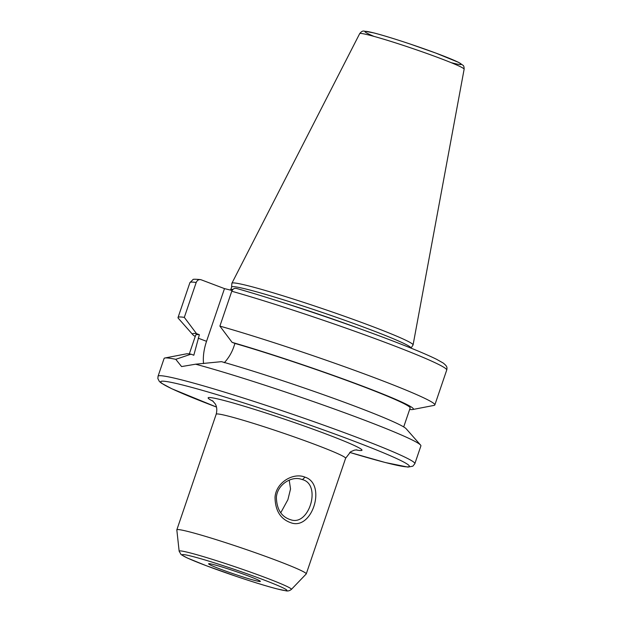 <?xml version="1.0" encoding="UTF-8"?>
<svg xmlns="http://www.w3.org/2000/svg" width="622" height="622" viewBox="0 0 622 622"><rect width="100%" height="100%" fill="white"/><g stroke="black" fill="none" stroke-linecap="round" stroke-linejoin="round"><path stroke-width="0.93" d="M302.471 479.616C321.691 484.561 309.126 526.484 290.723 519.751C281.533 516.952 276.751 509.511 276.378 497.429C277.241 484.647 291.174 476.172 300.706 479.072L302.471 479.616L304.99 477.152C293.335 472.222 275.95 482.439 275.033 497.305C275.251 511.292 281.043 519.93 292.402 523.234C313.029 528.544 326.255 483.753 304.99 477.152M280.74 512.785L287.885 499.707L290.536 488.978L289.207 480.145M291.368 589.423L306.203 573.974A68.358 3.716 -161.2 0 0 306.257 573.888A68.358 3.716 -161.2 0 0 242.743 548.347A68.358 3.716 -161.2 0 0 176.835 529.835A68.358 3.716 -161.2 0 0 176.827 529.928L179.152 551.216L181.111 554.591L187.066 557.895L205.921 565.577L237.433 576.773C253.714 582.223 266.892 586.266 276.969 588.886L285.871 590.791C287.729 591.289 289.564 590.83 291.368 589.423A59.292 3.219 -161.2 0 0 236.321 567.194A59.292 3.219 -161.2 0 0 179.152 551.216M220.452 569.153A27.345 1.485 18.8 0 1 208.603 563.781A27.345 1.485 18.8 0 1 234.968 571.19A27.345 1.485 18.8 0 1 260.369 581.407A27.345 1.485 18.8 0 1 246.662 578.11A27.345 1.485 18.8 0 1 220.452 569.153M414.851 463.67L420.9 445.888A135.635 7.371 -161.2 0 0 420.55 445.033A135.635 7.371 -161.2 0 0 332.871 408.491A135.635 7.371 -161.2 0 0 195.611 364.197L181.585 366.576L175.762 359.322A135.635 7.371 -161.2 0 0 164.9 358A135.635 7.371 -161.2 0 0 164.099 358.466L158.05 376.248L157.864 378.573L159.372 381.473L161.425 383.183L171.897 388.797L216.487 407.06A131.328 7.137 -161.2 0 1 192.455 387.584A131.328 7.137 -161.2 0 1 380.672 451.658A131.328 7.137 -161.2 0 1 349.751 452.419L385.352 462.535L407.939 467.099L412.837 466.189L414.851 463.67A135.635 7.371 -161.2 0 0 288.818 412.985A135.635 7.371 -161.2 0 0 158.05 376.248M420.55 445.033L406.143 428.737A116.664 6.337 -161.2 0 0 336.665 399.448A116.664 6.337 -161.2 0 0 221.486 361.654L195.611 364.197M403.701 426.933L410.139 408.024A113.243 6.15 -161.2 0 0 349.688 381.543A113.243 6.15 -161.2 0 0 234.945 343.43L233.771 346.889C231.711 352.822 228.554 358.093 224.301 362.719M409.649 409.463A116.664 6.337 -161.2 0 0 412.689 409.525A116.664 6.337 -161.2 0 0 355.302 383.401A116.664 6.337 -161.2 0 0 232.092 342.357L234.945 343.43M412.689 409.525L434.039 405.396A135.635 7.371 -161.2 0 0 434.84 404.938A135.635 7.371 -161.2 0 0 359.384 372.096A135.635 7.371 -161.2 0 0 219.893 326.107L232.092 342.357M231.773 291.236A135.635 7.371 -161.2 0 1 371.256 337.217A135.635 7.371 -161.2 0 1 446.713 370.059C447.475 367.05 446.713 365.915 443.268 363.077L436.768 359.399C426.257 354.182 408.778 346.967 384.31 337.754C338.967 320.641 275.779 299.563 236.438 288.414L236.702 288.507C234.502 287.916 232.861 288.826 231.773 291.236L219.893 326.107M175.762 359.322L191.001 354.167L193.815 355.232L199.367 334.706L196.513 333.625L184.314 317.383L196.187 282.505C197.283 280.094 198.923 279.185 201.124 279.776L224.488 288.616L206.543 341.322A34.661 18.217 -69.3 0 0 203.549 363.598M196.187 282.505A135.635 7.371 -161.2 0 0 189.912 282.637L192.975 279.612C192.688 279.138 195.168 279.13 200.432 279.597L201.124 279.776M224.488 288.616L232.099 290.482M191.001 354.167A116.664 6.337 -161.2 0 0 186.258 353.879L164.9 358M232.955 289.362A94.731 5.147 -161.2 0 0 230.715 289.712L231.633 287.03A94.731 5.147 -161.2 0 1 322.966 312.679A94.731 5.147 -161.2 0 1 410.986 348.079L413.031 345.047A95.702 5.201 -161.2 0 0 413.078 344.938A95.702 5.201 -161.2 0 0 324.148 309.212A95.702 5.201 -161.2 0 0 231.897 283.259A95.702 5.201 -161.2 0 0 231.866 283.368L231.617 287.061M184.314 317.383A135.635 7.371 -161.2 0 0 178.04 317.515A135.635 7.371 -161.2 0 0 178.397 318.371L192.797 334.667A116.664 6.337 -161.2 0 0 195.238 336.471M196.513 333.625A116.664 6.337 -161.2 0 0 192.797 334.667M199.367 334.706A113.243 6.15 -161.2 0 0 195.728 335.033L189.298 353.941M176.835 529.835L216.192 414.213A68.358 3.716 18.8 0 1 250.464 422.455A68.358 3.716 18.8 0 1 315.984 444.847A68.358 3.716 18.8 0 1 345.614 458.274L306.257 573.888M206.061 565.616A55.389 3.009 18.8 0 1 210.531 561.643A55.389 3.009 18.8 0 1 286.866 590.519A55.389 3.009 18.8 0 1 206.061 565.616M355.893 449.885A81.272 4.416 -161.2 0 0 326.775 434.265A81.272 4.416 -161.2 0 0 236.601 403.966A81.272 4.416 -161.2 0 0 213.167 401.299M206.543 341.322L198.193 338.166M359.687 33.627C361.273 31.605 362.735 30.766 364.057 31.1L373.783 32.896C382.973 35.283 395.063 38.984 410.053 43.991L435.905 53.103L458.756 62.449L463.063 65.333C463.771 65.745 464.129 67.028 464.136 69.182A55.171 2.993 -161.2 0 0 412.868 48.594A55.171 2.993 -161.2 0 0 359.687 33.627L231.897 283.259M451.121 62.643A50.911 2.768 -161.2 0 0 446.176 57.045A50.911 2.768 -161.2 0 0 381.325 34.972A50.911 2.768 -161.2 0 0 373.993 36.387M361.18 329.24A94.731 5.147 -161.2 0 0 282.59 302.486M216.192 414.213C217.933 407.464 215.266 403.981 215.08 403.678L212.413 400.677M356.865 449.854L354.416 450.134L350.684 451.751L345.614 458.274M446.713 370.059L434.84 404.938M464.136 69.182L413.078 344.938M230.537 290.101L230.715 289.712M189.912 282.637L178.04 317.515"/></g></svg>
